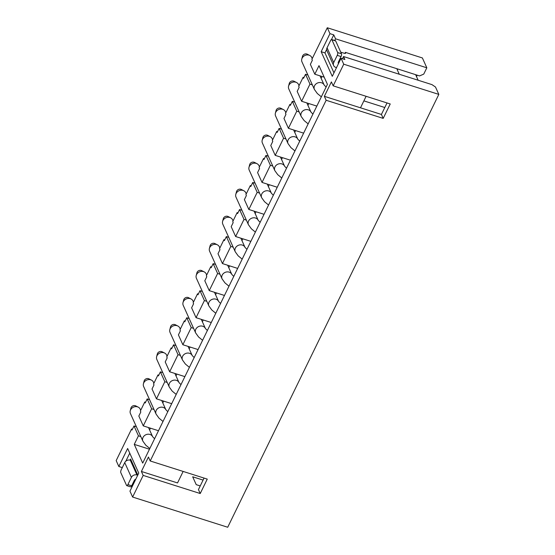 <?xml version="1.0" encoding="UTF-8"?>
<svg xmlns="http://www.w3.org/2000/svg" width="555" height="555" viewBox="0 0 555 555"><rect width="100%" height="100%" fill="white"/><g stroke="black" fill="none" stroke-linecap="round" stroke-linejoin="round"><path stroke-width="0.83" d="M341.478 53.779L335.699 40.973L331.897 39.759L337.669 52.565L341.478 53.779A2.144 0.777 107.6 0 1 341.041 56.568L338.404 61.973A2.144 1.852 -24.3 0 0 338.453 63.652M336.51 67.627L335.761 67.384A4.287 3.698 155.7 0 1 333.617 65.539A4.287 3.698 155.7 0 1 333.715 62.569L337.239 55.354A2.144 0.777 -72.4 0 0 337.669 52.565M331.897 39.759A2.144 0.777 -72.4 0 0 331.661 39.523L335.47 40.73A2.144 0.777 107.6 0 1 335.699 40.973M331.661 39.523A2.144 0.777 -72.4 0 0 330.572 40.577L327.055 47.792A4.287 3.698 -24.3 0 0 326.95 50.762L333.617 65.539M320.034 75.868L324.175 85.054A5.356 4.62 155.7 0 0 319.458 82.528A5.356 4.62 155.7 0 0 314.546 85.761A5.356 4.62 155.7 0 0 314.421 89.473L301.975 61.889A5.356 4.62 -24.3 0 1 301.767 59.094L302.468 56.374A3.212 2.775 -24.3 0 1 302.676 55.826A3.212 2.775 -24.3 0 1 307.283 54.203L309.787 55.472A5.356 4.62 -24.3 0 1 311.743 57.484L312.243 58.601M267.253 184.08L271.402 193.272A5.356 4.62 155.7 0 0 266.677 190.74A5.356 4.62 155.7 0 0 261.766 193.972A5.356 4.62 155.7 0 0 261.641 197.684L249.202 170.101A5.356 4.62 -24.3 0 1 248.987 167.305L249.695 164.585A3.212 2.775 -24.3 0 1 249.896 164.037A3.212 2.775 -24.3 0 1 254.502 162.414L257.007 163.683A5.356 4.62 -24.3 0 1 258.963 165.695L259.469 166.812M280.448 157.023L284.597 166.216A5.356 4.62 155.7 0 0 279.873 163.69A5.356 4.62 155.7 0 0 274.961 166.916A5.356 4.62 155.7 0 0 274.836 170.628L262.397 143.044A5.356 4.62 -24.3 0 1 262.182 140.249L262.89 137.536A3.212 2.775 -24.3 0 1 263.091 136.988A3.212 2.775 -24.3 0 1 267.697 135.364L270.202 136.634A5.356 4.62 -24.3 0 1 272.158 138.646L272.658 139.763M293.644 129.974L297.785 139.159A5.356 4.62 155.7 0 0 293.068 136.634A5.356 4.62 155.7 0 0 288.156 139.867A5.356 4.62 155.7 0 0 288.031 143.578L275.592 115.995A5.356 4.62 -24.3 0 1 275.377 113.199L276.085 110.48A3.212 2.775 -24.3 0 1 276.286 109.932A3.212 2.775 -24.3 0 1 280.892 108.308L283.397 109.578A5.356 4.62 -24.3 0 1 285.353 111.59L285.853 112.707M306.839 102.918L310.98 112.11A5.356 4.62 155.7 0 0 306.263 109.585A5.356 4.62 155.7 0 0 301.351 112.811A5.356 4.62 155.7 0 0 301.226 116.522L288.787 88.939A5.356 4.62 -24.3 0 1 288.572 86.143L289.28 83.43A3.212 2.775 -24.3 0 1 289.481 82.875A3.212 2.775 -24.3 0 1 294.088 81.259L296.592 82.528A5.356 4.62 -24.3 0 1 298.548 84.54L299.048 85.657M397.283 69.833L397.706 68.966A2.144 0.749 -154 0 0 397.116 69.181A2.144 0.749 -154 0 0 397.137 69.521L399.267 74.245M344.898 53.391L345.404 52.357L345.626 52.85A2.144 0.749 -154 0 1 345.647 53.183A2.144 0.749 -154 0 1 344.169 53.231L340.735 52.142M301.767 59.094A5.356 4.62 -24.3 0 1 302.107 58.178A5.356 4.62 -24.3 0 1 309.787 55.472M248.987 167.305A5.356 4.62 -24.3 0 1 249.327 166.389A5.356 4.62 -24.3 0 1 257.007 163.683M262.182 140.249A5.356 4.62 -24.3 0 1 262.522 139.333A5.356 4.62 -24.3 0 1 270.202 136.634M275.377 113.199A5.356 4.62 -24.3 0 1 275.717 112.283A5.356 4.62 -24.3 0 1 283.397 109.578M288.572 86.143A5.356 4.62 -24.3 0 1 288.912 85.227A5.356 4.62 -24.3 0 1 296.592 82.528M415.619 74.661L418.137 80.232M345.404 52.357L419.573 75.917L423.749 74.113L426.823 67.8L335.539 38.808L333.763 34.868L331.495 39.523M283.577 138.23L275.225 155.365L270.778 145.514L272.762 141.456L272.318 140.47L276.709 131.452L277.16 132.437L279.137 128.378L283.577 138.23L285.964 138.986M296.772 111.18L288.42 128.309L283.973 118.458L285.95 114.406L285.506 113.421L289.904 104.402L290.348 105.388L292.332 101.329L296.772 111.18L299.159 111.937M309.967 84.124L301.615 101.26L297.168 91.408L299.145 87.35L298.701 86.365L303.099 77.346L303.543 78.331L305.527 74.273L309.967 84.124L312.347 84.88M387.029 102.946L381.417 114.448L383.193 118.388L326.139 100.268L150.211 460.976L207.265 479.097L200.23 493.527L143.176 475.406L132.617 497.051L129.953 491.14L138.75 473.103L127.643 448.475L118.846 466.512L116.175 460.601L131.57 429.036L132.014 430.021L133.998 425.962L138.438 435.814L134.261 444.382L142.704 463.099L327.429 84.353L318.986 65.643L314.81 74.203L310.363 64.352L312.34 60.294L311.896 59.309L327.29 27.75L329.961 33.661L321.165 51.698L324.966 52.905L326.666 49.416M324.966 52.905L333.964 72.851M321.165 51.698L332.272 76.326L341.068 58.289L344.87 59.496L343.538 56.541L342.47 58.733M334.721 40.494L335.539 38.808M343.538 56.541L431.97 84.631L435.488 87.01L438.825 94.399L227.71 527.25L132.617 497.051M270.382 165.286L262.029 182.422L257.582 172.57L259.567 168.512L259.123 167.527L263.521 158.508L263.965 159.493L265.942 155.435L270.382 165.286L272.769 166.042M383.193 118.388L390.227 103.965L333.18 85.845L331.397 81.904L324.363 96.327L381.417 114.448M183.143 471.438L177.531 482.94L141.393 471.466L143.176 475.406M366.106 96.299L360.493 107.809M200.23 493.527L198.447 489.586L204.06 478.084M417.221 75.168L416.507 76.625M303.099 77.346L303.904 77.603M289.904 104.402L290.709 104.652M276.709 131.452L277.514 131.708M263.521 158.508L264.319 158.758M327.29 27.75L422.383 57.949L426.823 67.8M274.836 170.628L277.757 174.686L281.767 177.982L277.243 187.25L262.029 182.422M265.942 155.435L268.322 156.191M282.433 157.655L281.545 159.465M288.031 143.578L290.952 147.637L294.955 150.925L290.438 160.201L275.225 155.365M279.137 128.378L281.517 129.135M295.628 130.598L294.74 132.409M301.226 116.522L304.147 120.581L308.15 123.876L303.634 133.144L288.42 128.309M292.332 101.329L294.712 102.085M308.816 103.549L307.935 105.353M314.421 89.473L317.342 93.531L321.345 96.82L316.829 106.088L301.615 101.26M305.527 74.273L307.907 75.029M324.196 77.187L314.81 74.203M322.011 76.493L321.13 78.304M329.961 33.661L333.763 34.868M341.068 58.289L343.732 64.2L438.825 94.399M326.139 100.268L324.363 96.327M343.732 64.2L333.18 85.845M150.211 460.976L148.435 457.036L141.393 471.466M250.326 185.557L250.77 186.542L252.747 182.484L257.187 192.335L248.834 209.471L244.387 199.62L246.371 195.561L245.927 194.576L250.326 185.557L251.124 185.814M252.747 182.484L255.127 183.24M269.237 184.704L268.356 186.515M259.574 193.091L257.187 192.335M261.641 197.684L264.562 201.743L268.571 205.038L264.048 214.306L248.834 209.471M256.042 211.76L255.161 213.571M260.149 222.305L258.207 220.321A5.356 4.62 155.7 0 0 253.482 217.796A5.356 4.62 155.7 0 0 248.571 221.022A5.356 4.62 155.7 0 0 248.446 224.733L251.366 228.792L255.376 232.087L250.853 241.356L235.639 236.527L243.999 219.392L239.552 209.54L241.931 210.296M242.847 238.816L241.966 240.62M246.954 249.355L245.012 247.384A5.356 4.62 155.7 0 0 240.287 244.845A5.356 4.62 155.7 0 0 235.382 248.078A5.356 4.62 155.7 0 0 235.251 251.79L238.171 255.848L242.181 259.143L237.658 268.412L222.444 263.576L230.804 246.441L226.357 236.59L228.736 237.353M229.652 265.866L228.771 267.676M233.759 276.411L231.817 274.427A5.356 4.62 155.7 0 0 227.092 271.901A5.356 4.62 155.7 0 0 222.187 275.134A5.356 4.62 155.7 0 0 222.055 278.846L224.976 282.904L228.986 286.193L224.463 295.461L209.249 290.633L217.609 273.497L213.162 263.646L215.541 264.402M216.457 292.922L215.576 294.726M220.564 303.46L218.621 301.476A5.356 4.62 155.7 0 0 213.897 298.958A5.356 4.62 155.7 0 0 208.992 302.184A5.356 4.62 155.7 0 0 208.86 305.895L211.781 309.954L215.791 313.249L211.268 322.517L196.054 317.682L191.614 307.831L193.591 303.772L193.147 302.787L197.545 293.775L197.989 294.76L199.966 290.702L204.413 300.553L196.054 317.682M203.262 319.971L202.381 321.782M207.369 330.516L205.426 328.532A5.356 4.62 155.7 0 0 200.702 326.007A5.356 4.62 155.7 0 0 195.797 329.24A5.356 4.62 155.7 0 0 195.665 332.951L198.586 337.01L202.596 340.298L198.073 349.567L182.859 344.738L191.218 327.603L186.771 317.751L189.158 318.508M190.067 347.028L189.186 348.831M194.174 357.566L192.231 355.588A5.356 4.62 155.7 0 0 187.507 353.063A5.356 4.62 155.7 0 0 182.602 356.289A5.356 4.62 155.7 0 0 182.477 360.001L185.391 364.059L189.401 367.354L184.877 376.623L169.663 371.788L178.023 354.659L173.576 344.808L175.963 345.564M176.872 374.077L175.99 375.888M180.979 384.622L179.036 382.638A5.356 4.62 155.7 0 0 174.312 380.113A5.356 4.62 155.7 0 0 169.407 383.345A5.356 4.62 155.7 0 0 169.282 387.057L172.196 391.115L176.206 394.404L171.682 403.672L156.468 398.844L164.828 381.708L160.381 371.857L162.768 372.613M163.676 401.133L162.795 402.937M167.783 411.678L165.841 409.694A5.356 4.62 155.7 0 0 161.123 407.169A5.356 4.62 155.7 0 0 156.212 410.395A5.356 4.62 155.7 0 0 156.087 414.106L159.007 418.165L163.01 421.46L158.487 430.729L143.273 425.893L151.633 408.764L147.186 398.913L149.572 399.669M150.481 428.183L149.6 429.993M154.588 438.727L152.646 436.743A5.356 4.62 155.7 0 0 147.928 434.218A5.356 4.62 155.7 0 0 143.017 437.451A5.356 4.62 155.7 0 0 142.892 441.163L145.812 445.221L149.815 448.509L149.475 449.217L134.261 444.382M206.793 301.309L204.413 300.553M199.966 290.702L202.353 291.458M209.249 290.633L204.809 280.781L206.786 276.723L206.342 275.738L210.74 266.719L211.538 266.976M197.545 293.775L198.343 294.025M222.444 263.576L218.004 253.725L219.981 249.667L219.537 248.682L223.936 239.663L224.38 240.648L226.357 236.59M233.183 247.197L230.804 246.441M223.936 239.663L224.733 239.92M210.74 266.719L211.184 267.704L213.162 263.646M219.988 274.253L217.609 273.497M222.055 278.846L209.617 251.262A5.356 4.62 -24.3 0 1 209.401 248.46A5.356 4.62 -24.3 0 1 209.741 247.551A5.356 4.62 -24.3 0 1 217.421 244.845A5.356 4.62 -24.3 0 1 219.378 246.857L219.884 247.974M208.86 305.895L196.421 278.312A5.356 4.62 -24.3 0 1 196.206 275.516A5.356 4.62 -24.3 0 1 196.546 274.6A5.356 4.62 -24.3 0 1 204.226 271.901A5.356 4.62 -24.3 0 1 206.182 273.906L206.689 275.023M209.401 248.46L210.109 245.747A3.212 2.775 -24.3 0 1 210.31 245.199A3.212 2.775 -24.3 0 1 214.917 243.576L217.421 244.845M196.206 275.516L196.914 272.796A3.212 2.775 -24.3 0 1 197.115 272.248A3.212 2.775 -24.3 0 1 201.722 270.625L204.226 271.901M235.639 236.527L231.192 226.676L233.176 222.617L232.732 221.632L237.131 212.614L237.928 212.87M237.131 212.614L237.575 213.599L239.552 209.54M246.378 220.148L243.999 219.392M248.446 224.733L236.007 197.157A5.356 4.62 -24.3 0 1 235.792 194.354A5.356 4.62 -24.3 0 1 236.132 193.445A5.356 4.62 -24.3 0 1 243.811 190.74A5.356 4.62 -24.3 0 1 245.768 192.751L246.274 193.868M235.251 251.79L222.812 224.206A5.356 4.62 -24.3 0 1 222.597 221.41A5.356 4.62 -24.3 0 1 222.937 220.495A5.356 4.62 -24.3 0 1 230.616 217.796A5.356 4.62 -24.3 0 1 232.573 219.801L233.079 220.918M235.792 194.354L236.499 191.642A3.212 2.775 -24.3 0 1 236.701 191.093A3.212 2.775 -24.3 0 1 241.307 189.47L243.811 190.74M222.597 221.41L223.304 218.691A3.212 2.775 -24.3 0 1 223.505 218.143A3.212 2.775 -24.3 0 1 228.112 216.519L230.616 217.796M182.859 344.738L178.419 334.887L180.396 330.829L179.952 329.843L184.35 320.825L184.794 321.81L186.771 317.751M169.663 371.788L165.224 361.936L167.201 357.878L166.757 356.893L171.155 347.881L171.599 348.866L173.576 344.808M156.468 398.844L152.028 388.993L154.006 384.934L153.562 383.949L157.96 374.93L158.404 375.915L160.381 371.857M143.273 425.893L138.833 416.042L140.81 411.99L140.366 411.005L144.765 401.987L145.209 402.972L147.186 398.913M195.665 332.951L183.226 305.368A5.356 4.62 -24.3 0 1 183.011 302.565A5.356 4.62 -24.3 0 1 183.351 301.656A5.356 4.62 -24.3 0 1 191.031 298.951A5.356 4.62 -24.3 0 1 192.987 300.963L193.494 302.08M183.011 302.565L183.719 299.853A3.212 2.775 -24.3 0 1 183.92 299.305A3.212 2.775 -24.3 0 1 188.533 297.681L191.031 298.951M182.477 360.001L170.031 332.417A5.356 4.62 -24.3 0 1 169.823 329.621A5.356 4.62 -24.3 0 1 170.156 328.706A5.356 4.62 -24.3 0 1 177.836 326.007A5.356 4.62 -24.3 0 1 179.792 328.019L180.299 329.129M169.823 329.621L170.524 326.902A3.212 2.775 -24.3 0 1 170.725 326.354A3.212 2.775 -24.3 0 1 175.338 324.737L177.836 326.007M169.282 387.057L156.836 359.473A5.356 4.62 -24.3 0 1 156.628 356.678A5.356 4.62 -24.3 0 1 156.968 355.762A5.356 4.62 -24.3 0 1 164.641 353.056A5.356 4.62 -24.3 0 1 166.597 355.068L167.104 356.185M156.628 356.678L157.329 353.958A3.212 2.775 -24.3 0 1 157.53 353.41A3.212 2.775 -24.3 0 1 162.143 351.787L164.641 353.056M156.087 414.106L143.641 386.523A5.356 4.62 -24.3 0 1 143.433 383.727A5.356 4.62 -24.3 0 1 143.773 382.811A5.356 4.62 -24.3 0 1 151.453 380.113A5.356 4.62 -24.3 0 1 153.409 382.124L153.908 383.234M143.433 383.727L144.133 381.007A3.212 2.775 -24.3 0 1 144.342 380.459A3.212 2.775 -24.3 0 1 148.948 378.843L151.453 380.113M193.598 328.359L191.218 327.603M180.403 355.415L178.023 354.659M167.208 382.464L164.828 381.708M154.012 409.521L151.633 408.764M140.817 436.57L138.438 435.814M184.35 320.825L185.148 321.081M171.155 347.881L171.953 348.131M157.96 374.93L158.765 375.187M144.765 401.987L145.57 402.236M131.57 429.036L132.374 429.292M137.8 475.038L130.585 459.034L130.043 460.137M131.251 460.511L130.3 460.206L136.96 474.983A4.287 3.698 155.7 0 0 131.403 477.383L127.879 484.598A2.144 0.777 -72.4 0 1 126.79 485.653A2.144 0.777 -72.4 0 1 126.554 485.417L120.782 472.61A2.144 0.777 -72.4 0 1 121.219 469.821L124.736 462.606A4.287 3.698 -24.3 0 1 130.3 460.206M135.774 479.201A2.144 1.852 -24.3 0 0 134.324 480.394L131.688 485.805A2.144 0.777 107.6 0 1 130.591 486.867L126.79 485.653M136.96 474.983L137.716 475.226M200.23 485.93L196.227 484.661L192.675 476.78L203.081 480.089M125.825 461.205L129.752 453.151M118.846 466.512L122.294 467.608M133.998 425.962L136.377 426.719M142.892 441.163L130.446 413.579A5.356 4.62 -24.3 0 1 130.238 410.783A5.356 4.62 -24.3 0 1 130.578 409.867A5.356 4.62 -24.3 0 1 138.257 407.162A5.356 4.62 -24.3 0 1 140.214 409.174L140.713 410.291M130.238 410.783L130.938 408.064A3.212 2.775 -24.3 0 1 131.147 407.516A3.212 2.775 -24.3 0 1 135.753 405.892L138.257 407.162M337.239 55.354L341.041 56.568M333.715 62.569L327.055 47.792M338.786 62.965L338.37 62.042M345.37 53.37L345.626 52.85M124.736 462.606L131.403 477.383M131.688 485.805L127.879 484.598M363.879 100.871L384.795 107.517M324.182 85.068L326.118 87.038M273.344 195.249L271.402 193.279M286.533 168.2L284.597 166.229M299.728 141.143L297.792 139.173M312.923 114.094L310.987 112.124M227.668 265.234L231.824 274.441M214.473 292.291L218.628 301.49M258.207 220.321L254.058 211.129M240.863 238.185L245.012 247.377M201.278 319.347L205.433 328.546M192.231 355.588L188.083 346.396M174.894 373.453L179.043 382.652M165.841 409.694L161.699 400.502M152.646 436.743L148.504 427.558"/></g></svg>
